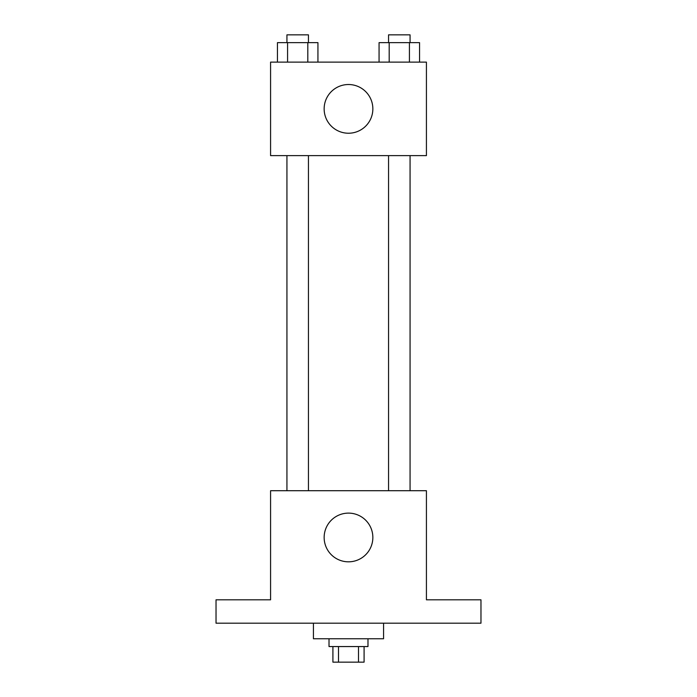 <?xml version="1.0" encoding="UTF-8"?>
<svg xmlns="http://www.w3.org/2000/svg" width="697" height="697" viewBox="0 0 697 697"><rect width="100%" height="100%" fill="white"/><g stroke="black" fill="none" stroke-linecap="round" stroke-linejoin="round"><path stroke-width="1.05" d="M358.493 646.563L358.493 662.15L332.913 662.15L332.913 646.563M358.493 662.15L364.087 662.15L364.087 646.563M367.981 638.774L367.981 646.563L329.019 646.563L329.019 638.774M338.507 646.563L338.507 662.15M313.432 623.188L313.432 638.774L383.568 638.774L383.568 623.188M480.974 623.188L216.026 623.188L216.026 599.812L270.575 599.812L270.575 490.714L426.425 490.714L426.425 599.812L480.974 599.812L480.974 623.188M372.851 537.465A24.351 24.351 0 0 1 336.32 558.558A24.351 24.351 0 0 1 336.32 516.381A24.351 24.351 0 0 1 372.851 537.465M388.551 490.714L388.551 155.631M308.449 155.631L308.449 490.714M426.425 155.631L270.575 155.631L270.575 62.12L426.425 62.12L426.425 155.631M372.851 108.88A24.351 24.351 0 0 1 336.32 129.964A24.351 24.351 0 0 1 336.32 87.787A24.351 24.351 0 0 1 372.851 108.88M419.55 62.12L419.55 42.639L379.063 42.639L379.063 62.12M409.427 42.639L409.427 62.12M389.187 42.639L389.187 62.12M388.551 42.639L388.551 34.85L410.063 34.85L410.063 42.639M317.937 62.12L317.937 42.639L277.45 42.639L277.45 62.12M307.813 42.639L307.813 62.12M287.573 42.639L287.573 62.12M286.937 42.639L286.937 34.85L308.449 34.85L308.449 42.639M410.063 490.714L410.063 155.631M286.937 155.631L286.937 490.714"/></g></svg>

